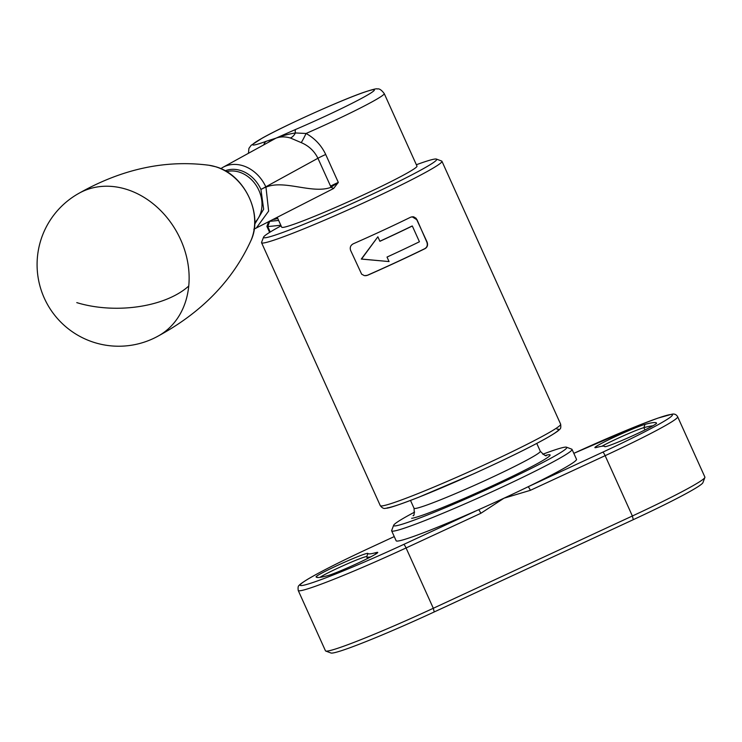 <?xml version="1.0" encoding="UTF-8"?>
<svg xmlns="http://www.w3.org/2000/svg" width="742" height="742" viewBox="0 0 742 742"><rect width="100%" height="100%" fill="white"/><g stroke="black" fill="none" stroke-linecap="round" stroke-linejoin="round"><path stroke-width="1.11" d="M414.62 512.11A94.995 5.472 -24.3 0 0 393.659 525.262A94.995 5.472 -24.3 0 0 395.282 525.893A94.995 5.472 -24.3 0 0 492.336 487.012A94.995 5.472 -24.3 0 0 566.526 447.203A94.995 5.472 -24.3 0 0 565.154 447.148A94.995 5.472 -24.3 0 0 542.801 454.234M566.526 447.203L571.748 449.17A98.955 5.695 155.7 0 1 572.036 449.402A98.955 5.695 155.7 0 1 491.881 491.816A98.955 5.695 155.7 0 1 393.371 531.133A98.955 5.695 155.7 0 1 391.655 530.845A98.955 5.695 155.7 0 1 391.674 530.474L393.659 525.262M644.983 424.387A186.78 10.75 155.7 0 1 653.312 422.615A186.78 10.75 155.7 0 1 656.559 423.2A28.446 1.642 155.7 0 1 656.549 423.302A28.446 1.642 155.7 0 1 631.303 436.389A28.446 1.642 155.7 0 1 604.786 446.675A28.446 1.642 155.7 0 1 604.702 446.601A129.878 7.476 -24.3 0 0 604.313 446.276A129.878 7.476 -24.3 0 0 596.651 447.426A28.446 1.642 155.7 0 1 594.973 447.686A28.446 1.642 155.7 0 1 614.96 436.788A28.446 1.642 155.7 0 1 644.983 424.387L643.898 427.642A25.979 1.493 -24.3 0 0 624.124 435.498A25.979 1.493 -24.3 0 0 601.836 446.276M652.849 425.834A184.304 10.611 -24.3 0 0 652.116 425.889A184.304 10.611 -24.3 0 0 643.898 427.642L644.946 429.961M375.99 552.623A28.446 1.642 155.7 0 1 377.251 552.345A28.446 1.642 155.7 0 1 377.743 552.54A28.446 1.642 155.7 0 1 356.206 563.939A28.446 1.642 155.7 0 1 327.649 575.662A186.78 10.75 155.7 0 1 316.63 577.322A186.78 10.75 155.7 0 1 316.073 576.849A28.446 1.642 155.7 0 1 339.168 564.643A28.446 1.642 155.7 0 1 367.438 553.356A28.446 1.642 155.7 0 1 367.939 553.449A129.878 7.476 -24.3 0 0 370.202 553.847A129.878 7.476 -24.3 0 0 375.99 552.623L375.443 554.255M370.731 556.862A132.354 7.615 155.7 0 1 369.006 557.131A132.354 7.615 155.7 0 1 366.706 556.741A25.979 1.493 -24.3 0 0 366.242 556.63A25.979 1.493 -24.3 0 0 343.555 565.525A25.979 1.493 -24.3 0 0 320.025 577.35M704.881 477.458L702.906 482.68A94.995 5.472 155.7 0 1 633.297 519.669L434.228 611.946A94.995 5.472 155.7 0 1 330.969 653.006L325.747 651.04A98.955 5.695 -24.3 0 0 327.176 651.096A98.955 5.695 -24.3 0 0 433.309 608.273L632.369 515.996A98.955 5.695 -24.3 0 0 704.881 477.458A98.955 5.695 -24.3 0 0 704.9 477.097L677.659 416.772A98.955 5.695 155.7 0 1 605.138 455.671L632.369 515.996L633.297 519.669M572.036 449.402L576.506 459.307A98.955 5.695 155.7 0 1 528.044 486.798A3.96 0.677 65.1 0 1 530.372 490.323L503.976 498.207A98.955 5.695 155.7 0 1 478.497 509.763A98.955 5.695 155.7 0 1 397.842 541.039A98.955 5.695 155.7 0 1 396.126 540.742L391.655 530.845M677.659 416.772C676.407 414.537 674.515 413.674 672.002 414.184L657.959 418.108L640.912 424.48L573.816 453.353A94.995 5.472 -24.3 0 1 670.787 414.518A94.995 5.472 -24.3 0 1 602.801 452.147L528.044 486.798A98.955 5.695 155.7 0 1 503.976 498.207L480.835 513.297L406.069 547.948A98.955 5.695 155.7 0 1 299.944 590.771A98.955 5.695 155.7 0 1 298.228 590.484L325.46 650.808A98.955 5.695 -24.3 0 0 325.747 651.04M367.513 558.513L366.706 556.741A132.354 7.615 155.7 0 1 366.696 556.713L367.939 553.449M480.835 513.297A3.96 0.677 -114.9 0 0 478.497 509.763L403.741 544.415A94.995 5.472 -24.3 0 1 301.855 585.531A94.995 5.472 -24.3 0 1 369.831 547.902L394.252 536.587M263.558 237.134L261.583 242.356A98.955 5.695 -24.3 0 0 261.564 242.717A98.955 5.695 -24.3 0 0 263.28 243.014A98.955 5.695 -24.3 0 0 361.79 203.698A98.955 5.695 -24.3 0 0 441.944 161.283A98.955 5.695 -24.3 0 0 441.657 161.051L436.435 159.085A94.995 5.472 155.7 0 1 362.244 198.893A94.995 5.472 155.7 0 1 265.191 237.765A94.995 5.472 155.7 0 1 263.558 237.134A94.995 5.472 155.7 0 1 280.866 225.948A53.433 3.079 -24.3 0 0 281.079 225.828M416.364 164.743A94.995 5.472 155.7 0 1 435.062 159.029A94.995 5.472 155.7 0 1 436.435 159.085M278.649 220.43L269.698 221.348A45.522 2.625 155.7 0 1 269.123 221.348M427.114 242.115L416.114 218.296L413.591 216.785L410.827 217.118A98.955 5.695 155.7 0 1 353.322 243.775C350.595 245.222 349.686 247.411 350.604 250.36L361.642 274.178L364.424 275.662L367.55 275.291A98.955 5.695 -24.3 0 0 425.055 248.635C427.401 247.225 428.097 245.055 427.114 242.115L426.854 242.142C427.828 245.083 427.142 247.253 424.795 248.653A98.955 5.695 -24.3 0 1 367.29 275.31L365.741 275.736M268.725 221.552L266.935 226.264A49.473 2.847 -24.3 0 0 266.925 226.449A49.473 2.847 -24.3 0 0 267.779 226.588L280.819 225.253M416.958 219.604L426.854 242.142M416.689 219.632L412.079 216.729M377.873 236.8L361.289 259.069L389.049 261.564L361.558 259.041L377.873 236.8L379.904 241.308A98.955 5.695 155.7 0 0 412.32 226.004L419.434 241.762A98.955 5.695 -24.3 0 1 387.018 257.066L389.049 261.564M412.32 226.004L412.051 226.032A98.955 5.695 155.7 0 1 379.867 241.224M254.756 222.517A29.689 24.217 -119 0 0 254.933 222.35A29.689 24.217 -119 0 0 257.502 187.596A29.689 24.217 -119 0 0 226.598 171.652M254.701 224.214L263.66 209.207L260.906 189.377A30.672 25.024 -119 0 0 225.151 170.808M260.952 189.479L317.928 158.269C314.32 151.016 308.746 145.803 301.224 142.622L290.382 137.993C285.113 136.491 280.318 136.547 275.987 138.151L222.869 167.358A34.633 28.252 61 0 1 265.914 187.058L260.906 189.377M268.845 141.907L275.987 138.151C281.923 135.823 288.397 134.098 295.409 132.957A9.896 5.899 -71.2 0 1 290.382 137.993M266.554 141.175L275.987 138.151L295.808 129.377A66.799 3.849 -24.3 0 0 364.201 96.924A66.799 3.849 -24.3 0 0 347.339 98.658A66.799 3.849 -24.3 0 0 262.881 137.808A66.799 3.849 -24.3 0 0 266.554 141.175A7.42 5.834 69.9 0 0 263.846 144.671M295.808 129.377A7.42 2.337 66.8 0 0 295.409 132.957L306.075 133.477C314.877 138.411 321.425 145.413 325.71 154.484L338.315 182.402L333.594 188.496L331.08 187.29L317.928 158.269A9.896 0.566 -24.3 0 1 325.71 154.484M301.224 142.622A9.896 0.723 -64 0 0 306.075 133.477A74.219 4.276 155.7 0 0 372.874 101.404A74.219 4.276 155.7 0 0 384.226 93.575L416.976 166.106A74.219 4.276 155.7 0 1 405.624 173.934A74.219 4.276 155.7 0 1 330.561 209.587A74.219 4.276 155.7 0 1 281.691 227.182L277.22 217.267M333.594 188.496L254.441 228.935M337.972 182.977A9.896 1.419 -27.8 0 0 331.08 187.29C312.577 194.339 284.13 179.379 265.961 187.16L268.632 211.118L256.305 228.026L253.82 229.204M79.19 193.161A81.639 66.594 61 0 1 126.103 189.21A81.639 66.594 61 0 1 188.746 286.022A81.639 66.594 61 0 1 158.259 336.015A81.639 81.639 0 0 1 37.1 266.211A81.639 81.639 0 0 1 79.19 193.161M277.731 218.408A40.819 2.347 155.7 0 1 273.473 219.409L273.028 219.363M317.808 577.508L316.073 576.849M602.801 452.147A3.96 0.677 65.1 0 1 605.138 455.671L530.372 490.323M545.797 455.347A76.686 4.415 155.7 0 1 548.783 454.735A76.686 4.415 155.7 0 1 493.903 485.11A76.686 4.415 155.7 0 1 411.652 518.306M410.502 500.442L414.036 508.27A69.266 3.988 -24.3 0 0 415.242 508.474A69.266 3.988 -24.3 0 0 484.201 480.955A69.266 3.988 -24.3 0 0 540.306 451.257C544.146 455.217 546.214 456.59 546.492 455.365L546.483 455.365M403.741 544.415A3.96 0.677 -114.9 0 1 406.069 547.948L433.309 608.273L434.228 611.946M298.228 590.484C297.857 587.46 298.154 585.8 299.1 585.494C299.323 584.742 302.189 582.665 307.707 579.242C320.702 571.563 341.394 561.128 369.794 547.911A3.96 0.677 65.1 0 1 369.831 547.902M387.157 507.88A94.995 5.472 -24.3 0 0 489.043 466.764A94.995 5.472 -24.3 0 0 557.019 429.145M381.991 505.923A98.955 5.695 155.7 0 1 380.275 505.627C382.167 508.112 384.059 508.975 385.933 508.214C388.159 508.52 399.205 504.82 419.063 497.112L473.739 473.776C504.94 459.641 529.129 447.797 546.307 438.253C558.309 431.362 559.06 430.017 559.756 429.201C560.729 428.876 561.026 427.207 560.646 424.192A98.955 5.695 155.7 0 1 480.501 466.607A98.955 5.695 155.7 0 1 381.991 505.923M269.698 221.348L267.779 226.588L270.227 232.014M338.315 182.402A9.896 0.566 -24.3 0 0 330.533 186.177M250.815 240.844C263.66 214.642 244.535 174.509 215.709 166.755L208.984 165.253A50.688 41.348 61 0 1 215.551 166.727A50.688 41.348 61 0 1 250.815 240.844C232.274 281.181 200.897 313.18 156.692 336.849M188.746 286.022A81.639 43.639 178.9 0 1 76.778 302.625M536.763 443.428L540.306 451.257M413.025 515.634C414.11 516.256 414.453 513.798 414.036 508.27M369.794 547.911L394.252 536.577M604.313 446.276L605.361 446.665M261.564 242.717L380.275 505.627M441.944 161.283L560.646 424.192M266.925 226.449L269.615 232.394M220.791 168.647L222.869 167.358M384.226 93.575C381.453 89.884 379.125 88.354 377.224 88.994C377.001 88.298 372.243 89.513 362.949 92.639C339.484 100.838 284.028 125.871 262.334 138.068L251.111 145.33L248.932 148.363L248.459 153.195M208.984 165.253C164.947 159.558 121.169 169.148 77.65 194.042"/></g></svg>
